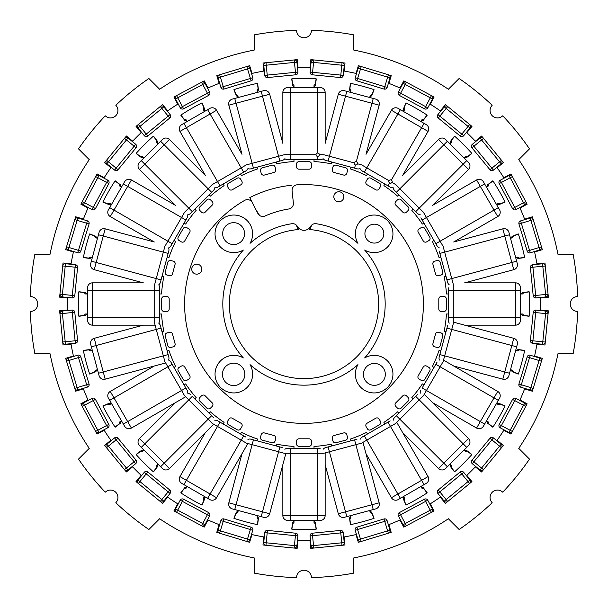 <?xml version="1.0" encoding="UTF-8"?>
<svg xmlns="http://www.w3.org/2000/svg" width="608" height="608" viewBox="0 0 608 608"><rect width="100%" height="100%" fill="white"/><g stroke="black" fill="none" stroke-linecap="round" stroke-linejoin="round"><path stroke-width="0.91" d="M374.376 224.17A9.454 9.454 0 0 0 364.922 233.624A9.454 9.454 0 0 0 374.376 243.078A9.454 9.454 0 0 0 383.83 233.624A9.454 9.454 0 0 0 374.376 224.17M233.624 363.181A11.195 11.195 0 0 0 222.429 374.376A11.195 11.195 0 0 0 233.624 385.571A11.195 11.195 0 0 0 244.819 374.376A11.195 11.195 0 0 0 233.624 363.181M255.998 209.783L259.616 215.483M311.402 225.348A7.463 7.463 0 0 1 309.381 229.55A74.647 74.647 0 0 1 367.726 342.866A74.647 74.647 0 0 1 240.274 342.866A74.647 74.647 0 0 1 298.619 229.55A7.463 7.463 0 0 1 296.598 225.355M374.376 385.328A10.952 10.952 0 0 1 363.432 374.376A10.952 10.952 0 0 1 374.376 363.432A10.952 10.952 0 0 1 385.328 374.376A10.952 10.952 0 0 1 374.376 385.328M233.624 244.568A10.952 10.952 0 0 1 222.672 233.624A10.952 10.952 0 0 1 233.624 222.672A10.952 10.952 0 0 1 244.568 233.624A10.952 10.952 0 0 1 233.624 244.568M335.342 165.14A2.508 2.508 0 0 0 332.926 166.995L332.272 169.412A2.508 2.508 0 0 0 334.043 172.482L343.725 175.081A2.508 2.508 0 0 0 346.796 173.303L347.442 170.886A2.508 2.508 0 0 0 345.671 167.816L335.988 165.224A2.508 2.508 0 0 0 335.342 165.14M369.565 177.893A2.508 2.508 0 0 0 367.392 179.147L366.138 181.321A2.508 2.508 0 0 0 367.057 184.741L375.736 189.757A2.508 2.508 0 0 0 379.156 188.837L380.41 186.664A2.508 2.508 0 0 0 379.498 183.244L370.819 178.235A2.508 2.508 0 0 0 369.565 177.893M399.319 199.074A2.508 2.508 0 0 0 397.541 199.812L395.77 201.582A2.508 2.508 0 0 0 395.77 205.124L402.861 212.215A2.508 2.508 0 0 0 406.402 212.215L408.173 210.444A2.508 2.508 0 0 0 408.173 206.895L401.09 199.812A2.508 2.508 0 0 0 399.319 199.074M422.575 227.24A2.508 2.508 0 0 0 421.321 227.574L419.148 228.828A2.508 2.508 0 0 0 418.236 232.248L423.244 240.928A2.508 2.508 0 0 0 426.664 241.847L428.838 240.593A2.508 2.508 0 0 0 429.757 237.173L424.741 228.494A2.508 2.508 0 0 0 422.575 227.24M437.752 260.46A2.508 2.508 0 0 0 437.099 260.543L434.682 261.189A2.508 2.508 0 0 0 432.911 264.26L435.503 273.942A2.508 2.508 0 0 0 438.573 275.713L440.99 275.067A2.508 2.508 0 0 0 442.761 271.996L440.169 262.314A2.508 2.508 0 0 0 437.752 260.46M437.92 332.181A2.508 2.508 0 0 0 435.503 334.035L432.911 343.718A2.508 2.508 0 0 0 434.682 346.788L437.099 347.434A2.508 2.508 0 0 0 440.169 345.663L442.761 335.981A2.508 2.508 0 0 0 440.99 332.918L438.573 332.264A2.508 2.508 0 0 0 437.92 332.181M425.418 365.796A2.508 2.508 0 0 0 423.244 367.05L418.236 375.729A2.508 2.508 0 0 0 419.148 379.156L421.321 380.403A2.508 2.508 0 0 0 424.741 379.491L429.757 370.812A2.508 2.508 0 0 0 428.838 367.384L426.664 366.13A2.508 2.508 0 0 0 425.418 365.796M404.632 395.033A2.508 2.508 0 0 0 402.861 395.762L395.77 402.853A2.508 2.508 0 0 0 395.77 406.395L397.541 408.166A2.508 2.508 0 0 0 401.09 408.166L408.173 401.082A2.508 2.508 0 0 0 408.173 397.541L406.402 395.762A2.508 2.508 0 0 0 404.632 395.033M376.99 417.894A2.508 2.508 0 0 0 375.736 418.228L367.057 423.236A2.508 2.508 0 0 0 366.138 426.656L367.392 428.83A2.508 2.508 0 0 0 370.819 429.75L379.498 424.734A2.508 2.508 0 0 0 380.41 421.314L379.156 419.14A2.508 2.508 0 0 0 376.99 417.894M344.371 432.812A2.508 2.508 0 0 0 343.725 432.904L334.043 435.495A2.508 2.508 0 0 0 332.272 438.566L332.926 440.982A2.508 2.508 0 0 0 335.988 442.753L345.671 440.162A2.508 2.508 0 0 0 347.442 437.091L346.796 434.674A2.508 2.508 0 0 0 344.371 432.812M263.621 432.812A2.508 2.508 0 0 0 261.197 434.674L260.551 437.091A2.508 2.508 0 0 0 262.322 440.162L272.004 442.753A2.508 2.508 0 0 0 275.074 440.982L275.72 438.566A2.508 2.508 0 0 0 273.95 435.495L264.267 432.904A2.508 2.508 0 0 0 263.621 432.812M231.002 417.894A2.508 2.508 0 0 0 228.836 419.14L227.582 421.314A2.508 2.508 0 0 0 228.494 424.734L237.173 429.75A2.508 2.508 0 0 0 240.601 428.83L241.855 426.656A2.508 2.508 0 0 0 240.935 423.236L232.256 418.228A2.508 2.508 0 0 0 231.002 417.894M203.361 395.033A2.508 2.508 0 0 0 201.59 395.762L199.819 397.541A2.508 2.508 0 0 0 199.819 401.082L206.902 408.166A2.508 2.508 0 0 0 210.452 408.166L212.222 406.395A2.508 2.508 0 0 0 212.222 402.853L205.132 395.762A2.508 2.508 0 0 0 203.361 395.033M182.582 365.796A2.508 2.508 0 0 0 181.328 366.13L179.155 367.384A2.508 2.508 0 0 0 178.235 370.812L183.251 379.491A2.508 2.508 0 0 0 186.671 380.403L188.845 379.156A2.508 2.508 0 0 0 189.757 375.729L184.748 367.05A2.508 2.508 0 0 0 182.582 365.796M170.073 332.181A2.508 2.508 0 0 0 169.419 332.264L167.002 332.918A2.508 2.508 0 0 0 165.232 335.981L167.823 345.663A2.508 2.508 0 0 0 170.894 347.434L173.31 346.788A2.508 2.508 0 0 0 175.081 343.718L172.49 334.035A2.508 2.508 0 0 0 170.073 332.181M170.248 260.46A2.508 2.508 0 0 0 167.823 262.314L165.232 271.996A2.508 2.508 0 0 0 167.002 275.067L169.419 275.713A2.508 2.508 0 0 0 172.49 273.942L175.081 264.26A2.508 2.508 0 0 0 173.31 261.189L170.894 260.543A2.508 2.508 0 0 0 170.248 260.46M185.417 227.24A2.508 2.508 0 0 0 183.251 228.494L178.235 237.173A2.508 2.508 0 0 0 179.155 240.593L181.328 241.847A2.508 2.508 0 0 0 184.748 240.928L189.757 232.248A2.508 2.508 0 0 0 188.845 228.828L186.671 227.574A2.508 2.508 0 0 0 185.417 227.24M208.673 199.074A2.508 2.508 0 0 0 206.902 199.812L199.819 206.895A2.508 2.508 0 0 0 199.819 210.444L201.59 212.215A2.508 2.508 0 0 0 205.132 212.215L212.222 205.124A2.508 2.508 0 0 0 212.222 201.582L210.452 199.812A2.508 2.508 0 0 0 208.673 199.074M238.427 177.893A2.508 2.508 0 0 0 237.173 178.235L228.494 183.244A2.508 2.508 0 0 0 227.582 186.664L228.836 188.837A2.508 2.508 0 0 0 232.256 189.757L240.935 184.741A2.508 2.508 0 0 0 241.855 181.321L240.601 179.147A2.508 2.508 0 0 0 238.427 177.893M272.65 165.14A2.508 2.508 0 0 0 272.004 165.224L262.322 167.816A2.508 2.508 0 0 0 260.551 170.886L261.197 173.303A2.508 2.508 0 0 0 264.267 175.081L273.95 172.482A2.508 2.508 0 0 0 275.72 169.412L275.074 166.995A2.508 2.508 0 0 0 272.65 165.14M314.017 87.529L314.017 85.485L315.423 83.98L316.099 78.812A225.507 225.507 0 0 0 291.893 78.812L292.57 83.98L293.976 85.485L293.976 87.529M247.448 199.629A5.51 5.51 0 0 0 244.705 200.359A119.396 119.396 0 0 0 304 423.381A119.396 119.396 0 0 0 423.388 303.992A119.396 119.396 0 0 0 297.282 184.786A5.51 5.51 0 0 0 292.106 190.866L293.375 202.966A5.51 5.51 0 0 1 288.77 208.985A96.216 96.216 0 0 0 265.027 216.022A5.51 5.51 0 0 1 257.883 213.484L252.358 202.639A5.51 5.51 0 0 0 247.448 199.629M374.156 355.361A18.795 18.795 0 0 0 364.663 357.93A81.183 81.183 0 0 0 364.663 250.048A18.795 18.795 0 0 0 392.95 233.829A18.795 18.795 0 0 0 357.854 224.481A18.795 18.795 0 0 0 357.937 243.322A81.183 81.183 0 0 0 316.19 223.729A5.51 5.51 0 0 0 310.551 226.48A7.516 7.516 0 0 1 297.441 226.48A5.51 5.51 0 0 0 291.802 223.729A81.183 81.183 0 0 0 250.055 243.322A18.795 18.795 0 0 0 233.837 215.034A18.795 18.795 0 0 0 215.042 233.829A18.795 18.795 0 0 0 243.329 250.048A81.183 81.183 0 0 0 243.329 357.93A18.795 18.795 0 0 0 215.042 374.148A18.795 18.795 0 0 0 250.139 383.496A18.795 18.795 0 0 0 250.055 364.656A81.183 81.183 0 0 0 357.937 364.656A18.795 18.795 0 0 0 374.156 392.943A18.795 18.795 0 0 0 392.95 374.148A18.795 18.795 0 0 0 374.156 355.361M338.838 191.748A5.008 5.008 0 0 0 333.83 196.756A5.008 5.008 0 0 0 338.838 201.765A5.008 5.008 0 0 0 343.847 196.756A5.008 5.008 0 0 0 338.838 191.748M196.764 264.138A5.008 5.008 0 0 0 191.748 269.146A5.008 5.008 0 0 0 196.764 274.155A5.008 5.008 0 0 0 201.772 269.146A5.008 5.008 0 0 0 196.764 264.138M293.375 202.966L292.106 190.866M291.513 185.25A119.396 119.396 0 0 0 249.797 197.608L252.358 202.639M249.797 197.608L257.883 213.484M331.664 162.009L331.185 163.78A142.819 142.819 0 0 0 314.017 161.523L314.017 159.684M350.337 92.31L350.869 90.334L349.904 88.517L350.588 83.349A225.507 225.507 0 0 1 373.973 89.612L371.974 94.438L370.234 95.524L369.702 97.493M351.029 167.192L350.55 168.971A142.819 142.819 0 0 1 366.548 175.598L367.468 174.002M403.552 111.515L404.571 109.744L404.107 107.745L406.106 102.927A225.507 225.507 0 0 1 427.067 115.034L423.898 119.168L421.929 119.768L420.911 121.539M398.954 194.856L397.647 196.164A142.819 142.819 0 0 0 383.906 185.622L384.834 184.026M449.973 143.838L451.417 142.394L451.486 140.342L454.662 136.2A225.507 225.507 0 0 1 471.785 153.322L467.643 156.499L465.591 156.568L464.147 158.012M423.966 223.151L422.362 224.078A142.819 142.819 0 0 0 411.821 210.338L413.128 209.03M486.453 187.074L488.216 186.056L488.817 184.095L492.959 180.918A225.507 225.507 0 0 1 505.058 201.886L500.24 203.878L498.241 203.414L496.478 204.432M432.387 241.437A142.819 142.819 0 0 1 439.022 257.435A142.819 142.819 0 0 0 432.387 241.437L433.99 240.51M439.014 257.435L440.8 256.956M510.5 238.283L512.46 237.758L513.555 236.01L518.373 234.019A225.507 225.507 0 0 1 524.636 257.404L519.468 258.081L517.651 257.116L515.69 257.64M444.205 276.8A142.819 142.819 0 0 1 446.47 293.968A142.819 142.819 0 0 0 444.205 276.8L445.991 276.321M446.462 293.968L448.316 293.968M520.471 293.968L522.5 293.968L524.005 292.562L529.18 291.886A225.507 225.507 0 0 1 529.18 316.092L524.005 315.415L522.5 314.009L520.471 314.009M446.47 314.009A142.819 142.819 0 0 1 444.212 331.185A142.819 142.819 0 0 0 446.462 314.009L448.316 314.009M444.205 331.185L445.991 331.664M515.69 350.337L517.651 350.862L519.468 349.896L524.636 350.58A225.507 225.507 0 0 1 518.373 373.966L513.555 371.967L512.46 370.226L510.507 369.702M439.022 350.55A142.819 142.819 0 0 1 432.394 366.548A142.819 142.819 0 0 0 439.014 350.542L440.808 351.021M432.387 366.54L433.998 367.475M496.485 403.552L498.241 404.563L500.24 404.1L505.058 406.098A225.507 225.507 0 0 1 492.959 427.067L488.817 423.89L488.216 421.922L486.461 420.911M413.136 398.954L411.821 397.64A142.819 142.819 0 0 0 422.362 383.906L423.974 384.834M464.162 449.981L465.591 451.41L467.643 451.478L471.785 454.655A225.507 225.507 0 0 1 454.662 471.778L451.486 467.636L451.417 465.584L449.988 464.155M397.655 411.829A142.819 142.819 0 0 1 383.914 422.37A142.819 142.819 0 0 0 397.647 411.814L398.962 413.128M383.906 422.362L384.841 423.966M420.918 486.461L421.929 488.209L423.898 488.809L427.067 492.951A225.507 225.507 0 0 1 406.106 505.058L404.107 500.232L404.571 498.233L403.56 496.485M366.556 432.394A142.819 142.819 0 0 1 350.558 439.022A142.819 142.819 0 0 0 366.548 432.379L367.483 433.99M350.55 439.006L351.029 440.808M369.71 510.5L370.234 512.453L371.974 513.547L373.973 518.366A225.507 225.507 0 0 1 350.588 524.628L349.904 519.46L350.869 517.644L350.345 515.69M331.193 444.212A142.819 142.819 0 0 1 314.017 446.47A142.819 142.819 0 0 0 331.185 444.197L331.672 445.991M314.017 446.454L314.017 448.316M314.017 520.471L314.017 522.492L315.423 523.997L316.099 529.173A225.507 225.507 0 0 1 291.893 529.173L292.57 523.997L293.976 522.492L293.976 520.471M276.321 445.991L276.807 444.197A142.819 142.819 0 0 0 293.976 446.454L293.976 448.316M257.648 515.69L257.123 517.644L258.088 519.46L257.412 524.628A225.507 225.507 0 0 1 234.019 518.366L236.018 513.547L237.766 512.453L238.283 510.5M240.517 433.99L241.444 432.379A142.819 142.819 0 0 0 257.442 439.006L256.964 440.8M204.432 496.478L203.422 498.233L203.885 500.232L201.886 505.058A225.507 225.507 0 0 1 180.926 492.951L184.095 488.809L186.063 488.209L187.074 486.453M224.078 422.37A142.819 142.819 0 0 1 210.338 411.821A142.819 142.819 0 0 0 224.086 422.362L223.159 423.966M210.345 411.814L209.03 413.128M158.012 464.147L156.575 465.584L156.507 467.636L153.33 471.778A225.507 225.507 0 0 1 136.207 454.655L140.349 451.478L142.401 451.41L143.838 449.973M196.164 397.647A142.819 142.819 0 0 1 185.622 383.906A142.819 142.819 0 0 0 196.171 397.64L194.856 398.954M185.63 383.906L184.026 384.826M121.532 420.911L119.776 421.922L119.176 423.89L115.041 427.067A225.507 225.507 0 0 1 102.934 406.098L107.753 404.1L109.752 404.563L111.515 403.545M175.598 366.548A142.819 142.819 0 0 1 168.971 350.542A142.819 142.819 0 0 0 175.606 366.54L174.002 367.468M168.978 350.542L167.192 351.021M97.493 369.694L95.532 370.226L94.438 371.967L89.619 373.966A225.507 225.507 0 0 1 83.357 350.58L88.525 349.896L90.341 350.862L92.31 350.337M159.684 314.009L161.53 314.009A142.819 142.819 0 0 0 163.788 331.185L162.002 331.656M87.529 314.009L85.492 314.009L83.988 315.415L78.82 316.092A225.507 225.507 0 0 1 78.82 291.886L83.988 292.562L85.492 293.968L87.529 293.968M162.009 276.321L163.788 276.8A142.819 142.819 0 0 0 161.53 293.968L159.684 293.968M92.31 257.648L90.341 257.116L88.525 258.081L83.357 257.404A225.507 225.507 0 0 1 89.619 234.019L94.438 236.01L95.532 237.758L97.5 238.283M174.01 240.517L175.606 241.437A142.819 142.819 0 0 0 168.978 257.435L167.2 256.956M111.522 204.44L109.752 203.414L107.753 203.878L102.934 201.886A225.507 225.507 0 0 1 115.041 180.918L119.176 184.095L119.776 186.056L121.547 187.074M194.872 209.038L196.171 210.338A142.819 142.819 0 0 0 185.63 224.078L184.034 223.159M143.845 158.012L142.401 156.568L140.349 156.499L136.207 153.322A225.507 225.507 0 0 1 153.33 136.2L156.507 140.342L156.575 142.394L158.019 143.838M223.166 184.026L224.086 185.622A142.819 142.819 0 0 0 210.345 196.164L209.046 194.864M187.089 121.539L186.063 119.768L184.095 119.168L180.926 115.034A225.507 225.507 0 0 1 201.886 102.927L203.885 107.745L203.422 109.744L204.448 111.515M256.964 167.192L257.442 168.971A142.819 142.819 0 0 0 241.444 175.598L240.525 174.01M238.29 97.5L237.766 95.524L236.018 94.438L234.019 89.612A225.507 225.507 0 0 1 257.412 83.349L258.088 88.517L257.123 90.334L257.655 92.31M293.976 159.684L293.976 161.523A142.819 142.819 0 0 0 276.807 163.78L276.328 162.009M309.008 169.191A2.508 2.508 0 0 0 311.516 166.683L311.516 164.175A2.508 2.508 0 0 0 309.008 161.667L298.984 161.667A2.508 2.508 0 0 0 296.476 164.175L296.476 166.683A2.508 2.508 0 0 0 298.984 169.191L309.008 169.191M169.191 298.976A2.508 2.508 0 0 0 166.691 296.476L164.183 296.476A2.508 2.508 0 0 0 161.675 298.976L161.675 309.001A2.508 2.508 0 0 0 164.183 311.509L166.691 311.509A2.508 2.508 0 0 0 169.191 309.001L169.191 298.976M298.984 438.794A2.508 2.508 0 0 0 296.476 441.294L296.476 443.802A2.508 2.508 0 0 0 298.984 446.31L309.008 446.31A2.508 2.508 0 0 0 311.516 443.802L311.516 441.294A2.508 2.508 0 0 0 309.008 438.794L298.984 438.794M438.801 309.001A2.508 2.508 0 0 0 441.302 311.509L443.81 311.509A2.508 2.508 0 0 0 446.318 309.001L446.318 298.976A2.508 2.508 0 0 0 443.81 296.476L441.302 296.476A2.508 2.508 0 0 0 438.801 298.976L438.801 309.001M291.901 529.104A225.431 225.431 0 0 1 291.718 529.097L292.577 522.568L293.976 521.064L292.577 522.568L291.718 529.097A225.431 225.431 0 0 0 291.901 529.104M349.532 518.077L350.39 524.605A225.431 225.431 0 0 0 350.573 524.567A225.431 225.431 0 0 1 350.39 524.605L349.532 518.077L350.497 516.26M374.125 518.244A225.431 225.431 0 0 1 373.943 518.305A225.431 225.431 0 0 0 374.125 518.244L371.602 512.164L374.125 518.244M403.385 498.993L403.849 496.987L403.385 498.993L405.908 505.081L403.385 498.993M427.188 492.799A225.431 225.431 0 0 1 427.029 492.898A225.431 225.431 0 0 0 427.188 492.799L423.176 487.57L427.188 492.799M421.215 486.97L423.176 487.57L421.215 486.97M450.467 466.625L450.399 464.565L450.467 466.625L454.48 471.854L450.467 466.625M471.854 454.48A225.431 225.431 0 0 1 471.732 454.617A225.431 225.431 0 0 0 471.854 454.48L466.625 450.467L471.854 454.48M464.58 450.399L466.625 450.467L464.58 450.399M487.57 423.176L486.962 421.2L487.57 423.176L492.799 427.188L487.57 423.176M505.081 405.908A225.431 225.431 0 0 1 504.997 406.068A225.431 225.431 0 0 0 505.081 405.908L498.993 403.385L505.081 405.908M497.002 403.849L498.993 403.385L497.002 403.849M512.164 371.602L518.244 374.125A225.431 225.431 0 0 0 518.305 373.935A225.431 225.431 0 0 1 518.244 374.125L512.164 371.602L511.062 369.846M524.605 350.39A225.431 225.431 0 0 1 524.567 350.565A225.431 225.431 0 0 0 524.605 350.39L518.077 349.532L524.605 350.39M522.568 315.423L521.048 314.009L522.568 315.423L529.097 316.282L522.568 315.423M529.097 291.718A225.431 225.431 0 0 1 529.104 291.893A225.431 225.431 0 0 0 529.097 291.718L522.568 292.577L529.097 291.718M521.071 293.968L522.568 292.577L521.071 293.968M518.077 258.468L524.605 257.61A225.431 225.431 0 0 0 524.567 257.412A225.431 225.431 0 0 1 524.605 257.61L518.077 258.468L516.245 257.496M518.244 233.875A225.431 225.431 0 0 1 518.305 234.042A225.431 225.431 0 0 0 518.244 233.875L512.164 236.398L518.244 233.875M498.993 204.615L496.979 204.144L498.993 204.615L505.081 202.092L498.993 204.615M492.799 180.812A225.431 225.431 0 0 1 492.89 180.964A225.431 225.431 0 0 0 492.799 180.812L487.57 184.824L492.799 180.812M486.97 186.778L487.57 184.824L486.97 186.778M466.625 157.533L464.558 157.601L466.625 157.533L471.854 153.52L466.625 157.533M454.48 136.146A225.431 225.431 0 0 1 454.617 136.268A225.431 225.431 0 0 0 454.48 136.146L450.467 141.375L454.48 136.146M450.399 143.412L450.467 141.375L450.399 143.412M423.176 120.43L421.2 121.038L423.176 120.43L427.188 115.201L423.176 120.43M405.908 102.919A225.431 225.431 0 0 1 406.068 103.003A225.431 225.431 0 0 0 405.908 102.919L403.385 109.007L405.908 102.919M403.849 110.998L403.385 109.007L403.849 110.998M371.602 95.836L374.125 89.756A225.431 225.431 0 0 0 373.935 89.695A225.431 225.431 0 0 1 374.125 89.756L371.602 95.836L369.854 96.93M350.39 83.395A225.431 225.431 0 0 1 350.573 83.433A225.431 225.431 0 0 0 350.39 83.395L349.532 89.923L350.39 83.395M315.423 85.432L314.017 86.944L315.423 85.432L316.282 78.903L315.423 85.432M291.718 78.903A225.431 225.431 0 0 1 291.901 78.896A225.431 225.431 0 0 0 291.718 78.903L292.577 85.432L291.718 78.903M293.976 86.936L292.577 85.432L293.976 86.936M258.468 89.923L257.61 83.395A225.431 225.431 0 0 0 257.42 83.433A225.431 225.431 0 0 1 257.61 83.395L258.468 89.923L257.503 91.74M233.875 89.756A225.431 225.431 0 0 1 234.057 89.695A225.431 225.431 0 0 0 233.875 89.756L236.398 95.836L233.875 89.756M204.615 109.007L204.151 111.006L204.615 109.007L202.092 102.919L204.615 109.007M180.812 115.201A225.431 225.431 0 0 1 180.971 115.102A225.431 225.431 0 0 0 180.812 115.201L184.824 120.43L180.812 115.201M186.793 121.03L184.824 120.43L186.793 121.03M157.533 141.375L157.601 143.42L157.533 141.375L153.52 136.146L157.533 141.375M136.146 153.52A225.431 225.431 0 0 1 136.276 153.376A225.431 225.431 0 0 0 136.146 153.52L141.375 157.533L136.146 153.52M143.435 157.601L141.375 157.533L143.435 157.601M120.43 184.824L121.03 186.778L120.43 184.824L115.201 180.812L120.43 184.824M102.919 202.092A225.431 225.431 0 0 1 103.01 201.917A225.431 225.431 0 0 0 102.919 202.092L109.007 204.615L102.919 202.092M111.021 204.144L109.007 204.615L111.021 204.144M95.836 236.398L89.756 233.875A225.431 225.431 0 0 0 89.695 234.05A225.431 225.431 0 0 1 89.756 233.875L95.836 236.398L96.923 238.131M83.395 257.61A225.431 225.431 0 0 1 83.433 257.412A225.431 225.431 0 0 0 83.395 257.61L89.923 258.468L83.395 257.61M85.432 292.577L86.929 293.968L85.432 292.577L78.903 291.718L85.432 292.577M78.903 316.282A225.431 225.431 0 0 1 78.896 316.084A225.431 225.431 0 0 0 78.903 316.282L85.432 315.423L78.903 316.282M86.952 314.009L85.432 315.423L86.952 314.009M89.923 349.532L83.395 350.39A225.431 225.431 0 0 0 83.433 350.565A225.431 225.431 0 0 1 83.395 350.39L89.923 349.532L91.724 350.489M89.756 374.125A225.431 225.431 0 0 1 89.695 373.935A225.431 225.431 0 0 0 89.756 374.125L95.836 371.602L89.756 374.125M109.007 403.385L110.99 403.849L109.007 403.385L102.919 405.908L109.007 403.385M115.201 427.188A225.431 225.431 0 0 1 115.094 427.021A225.431 225.431 0 0 0 115.201 427.188L120.43 423.176L115.201 427.188M121.038 421.192L120.43 423.176L121.038 421.192M141.375 450.467L143.412 450.399L141.375 450.467L136.146 454.48L141.375 450.467M153.52 471.854A225.431 225.431 0 0 1 153.376 471.724A225.431 225.431 0 0 0 153.52 471.854L157.533 466.625L153.52 471.854M157.601 464.558L157.533 466.625L157.601 464.558M184.824 487.57L186.778 486.97L184.824 487.57L180.812 492.799L184.824 487.57M202.092 505.081A225.431 225.431 0 0 1 201.917 504.99A225.431 225.431 0 0 0 202.092 505.081L204.615 498.993L202.092 505.081M204.144 496.979L204.615 498.993L204.144 496.979M236.398 512.164L233.875 518.244A225.431 225.431 0 0 0 234.05 518.305A225.431 225.431 0 0 1 233.875 518.244L236.398 512.164L238.131 511.077M257.61 524.605A225.431 225.431 0 0 1 257.42 524.567A225.431 225.431 0 0 0 257.61 524.605L258.468 518.077L257.61 524.605M314.017 521.056L315.423 522.568L316.282 529.097A225.431 225.431 0 0 1 316.092 529.104A225.431 225.431 0 0 0 316.282 529.097L315.423 522.568L314.017 521.056M293.976 446.47A142.819 142.819 0 0 1 276.8 444.212M257.496 516.253L258.468 518.077M257.442 439.022A142.819 142.819 0 0 1 241.437 432.394M96.938 369.846L95.836 371.602M163.788 331.185A142.819 142.819 0 0 1 161.903 318.41M91.755 257.496L89.923 258.468M238.138 96.93L236.398 95.836M350.497 91.732L349.532 89.923M511.077 238.123L512.164 236.398M516.268 350.489L518.077 349.532M422.378 383.906A142.819 142.819 0 0 1 411.829 397.655M369.862 511.07L371.602 512.164M261.189 91.36L278.578 156.256L284.346 154.706L290.312 154.706L290.312 87.529L287.827 87.529L320.173 87.529L317.688 87.529L317.688 92.5L282.849 92.5A4.978 4.978 0 0 1 287.827 87.529A4.978 4.978 0 0 0 282.849 92.5L282.849 143.351L269.686 94.232L228.828 105.184A4.978 4.978 0 0 1 232.347 99.089L263.598 90.714A4.978 4.978 0 0 1 269.686 94.232M320.173 87.529A4.978 4.978 0 0 1 325.151 92.5L325.151 143.351L338.314 94.232A4.978 4.978 0 0 1 344.402 90.714L375.653 99.089A4.978 4.978 0 0 1 379.172 105.184L366.008 154.303L391.43 110.261A4.978 4.978 0 0 1 398.232 108.444L426.246 124.617A4.978 4.978 0 0 1 428.062 131.412L402.64 175.446L438.596 139.49A4.978 4.978 0 0 1 445.634 139.49L468.51 162.366L466.746 160.611L463.228 164.13L438.596 139.49A4.978 4.978 0 0 1 445.634 139.49M317.688 156.378A1.664 1.664 0 0 0 319.352 154.706A1.664 1.664 0 0 0 317.688 153.041A1.664 1.664 0 0 0 316.016 154.706A1.664 1.664 0 0 0 317.688 156.378L317.688 159.684L320.173 159.684L287.827 159.684A4.978 4.978 0 0 1 284.871 158.711A4.978 4.978 0 0 1 282.272 160.413L279.87 161.059L282.272 160.413A4.978 4.978 0 0 0 284.871 158.711M323.129 158.711A4.978 4.978 0 0 1 320.173 159.684A4.978 4.978 0 0 0 323.129 158.711A4.978 4.978 0 0 0 325.728 160.413L356.972 168.788A4.978 4.978 0 0 0 360.08 168.614A4.978 4.978 0 0 1 356.972 168.788M287.827 159.684L290.312 159.684L290.312 154.706L316.016 154.706M389.667 182.993A1.664 1.664 0 0 0 391.94 182.385A1.664 1.664 0 0 0 391.332 180.105A1.664 1.664 0 0 0 389.052 180.72A1.664 1.664 0 0 0 389.667 182.993L388.01 185.858L390.161 187.104L362.148 170.932A4.978 4.978 0 0 1 360.08 168.614M393.209 187.743A4.978 4.978 0 0 1 390.161 187.104A4.978 4.978 0 0 0 393.209 187.743A4.978 4.978 0 0 0 394.607 190.517L396.37 192.28L394.607 190.517M468.51 162.366A4.978 4.978 0 0 1 468.51 169.404L432.554 205.36L476.588 179.938A4.978 4.978 0 0 1 483.383 181.754L484.629 183.912L483.383 181.754A4.978 4.978 0 0 0 476.588 179.938L480.32 186.398L426.451 217.504L443.118 246.377L453.294 284.346L453.294 323.654L443.118 361.623L423.464 395.664L395.664 423.464L361.623 443.118L323.654 453.294L284.346 453.294L246.377 443.118L212.336 423.464L184.536 395.664L181.549 390.496L164.882 361.623L154.706 323.654L154.706 284.346L164.882 246.377L184.536 212.336L212.336 184.536L246.377 164.882L278.578 156.256L279.87 161.059L251.028 168.788A4.978 4.978 0 0 1 247.92 168.614A4.978 4.978 0 0 1 245.852 170.932L243.694 172.178L245.852 170.932A4.978 4.978 0 0 0 247.92 168.614M417.483 213.393A4.978 4.978 0 0 0 420.257 214.791A4.978 4.978 0 0 1 417.483 213.393L396.37 192.28L399.889 188.761L423.464 212.336L426.451 217.504L422.142 219.99L420.896 217.839M499.556 209.768L498.317 207.617L499.556 209.768A4.978 4.978 0 0 1 497.739 216.57L453.697 241.992L502.816 228.828A4.978 4.978 0 0 1 508.911 232.347L517.286 263.598L516.64 261.189L511.83 262.481L502.816 228.828A4.978 4.978 0 0 1 508.911 232.347M484.629 183.912L498.317 207.617L494.008 210.102L480.32 186.398L484.629 183.912M497.739 216.57L494.008 210.102L435.822 243.694L437.068 245.852L422.142 219.99M439.386 247.92A4.978 4.978 0 0 1 437.068 245.852A4.978 4.978 0 0 0 439.386 247.92M517.286 263.598A4.978 4.978 0 0 1 513.768 269.686L464.649 282.849L515.5 282.849A4.978 4.978 0 0 1 520.471 287.827L520.471 320.173L520.471 317.688L515.5 317.688L515.5 282.849A4.978 4.978 0 0 1 520.471 287.827M447.587 282.272A4.978 4.978 0 0 0 449.289 284.871A4.978 4.978 0 0 1 447.587 282.272L439.212 251.028M520.471 320.173A4.978 4.978 0 0 1 515.5 325.151L464.649 325.151M515.5 325.151L515.5 317.688L448.316 317.688L448.316 320.173L448.316 287.827L448.316 290.312L520.471 290.312M449.289 323.129A4.978 4.978 0 0 1 448.316 320.173A4.978 4.978 0 0 0 449.289 323.129M516.64 346.811L511.83 345.519L513.768 338.314A4.978 4.978 0 0 1 517.286 344.402L508.911 375.653A4.978 4.978 0 0 1 502.816 379.172L453.697 366.008M517.286 344.402A4.978 4.978 0 0 0 513.768 338.314L453.682 322.21M439.212 356.972A4.978 4.978 0 0 0 439.386 360.08A4.978 4.978 0 0 1 439.212 356.972L447.587 325.728M498.317 400.383L494.008 397.898L497.739 391.43A4.978 4.978 0 0 1 499.556 398.232L483.383 426.246A4.978 4.978 0 0 1 476.588 428.062L432.554 402.64M499.556 398.232A4.978 4.978 0 0 0 497.739 391.43L443.863 360.331M422.142 388.01L437.068 362.148L435.822 364.306L494.008 397.898L480.32 421.602L422.142 388.01M420.257 393.209A4.978 4.978 0 0 1 420.896 390.161A4.978 4.978 0 0 0 420.257 393.209M466.746 447.389L463.228 443.87L468.51 438.596A4.978 4.978 0 0 1 468.51 445.634L445.634 468.51A4.978 4.978 0 0 1 438.596 468.51L402.64 432.554M468.51 445.634A4.978 4.978 0 0 0 468.51 438.596L424.521 394.607M394.607 417.483A4.978 4.978 0 0 0 393.209 420.257A4.978 4.978 0 0 1 394.607 417.483L417.483 394.607M398.232 499.556L400.383 498.317L398.232 499.556A4.978 4.978 0 0 1 391.43 497.739L366.008 453.697M426.246 483.383L400.383 498.317L397.898 494.008L428.062 476.588A4.978 4.978 0 0 1 426.246 483.383A4.978 4.978 0 0 0 428.062 476.588L396.963 422.712M391.43 497.739L397.898 494.008L364.306 435.822L362.148 437.068L390.161 420.896L388.01 422.142L424.088 484.629M360.08 439.386A4.978 4.978 0 0 1 362.148 437.068A4.978 4.978 0 0 0 360.08 439.386M344.402 517.286L346.811 516.64L344.402 517.286A4.978 4.978 0 0 1 338.314 513.768L325.151 464.649M375.653 508.911L346.811 516.64L345.519 511.83L379.172 502.816A4.978 4.978 0 0 1 375.653 508.911A4.978 4.978 0 0 0 379.172 502.816L363.067 442.73M338.314 513.768L345.519 511.83L328.13 446.941L325.728 447.587L356.972 439.212L354.57 439.858L373.244 509.557M323.129 449.289A4.978 4.978 0 0 1 325.728 447.587A4.978 4.978 0 0 0 323.129 449.289M317.688 520.471L317.688 515.5L325.151 515.5A4.978 4.978 0 0 1 320.173 520.471L287.827 520.471A4.978 4.978 0 0 1 282.849 515.5L282.849 464.649M320.173 520.471A4.978 4.978 0 0 0 325.151 515.5L325.151 453.294M287.827 448.316A4.978 4.978 0 0 0 284.871 449.289A4.978 4.978 0 0 1 287.827 448.316L320.173 448.316L317.688 448.316L317.688 515.5L290.312 515.5L290.312 448.316M261.189 516.64L262.481 511.83L269.686 513.768A4.978 4.978 0 0 1 263.598 517.286L232.347 508.911A4.978 4.978 0 0 1 228.828 502.816L241.992 453.697M263.598 517.286A4.978 4.978 0 0 0 269.686 513.768L285.79 453.682M251.028 439.212A4.978 4.978 0 0 0 247.92 439.386A4.978 4.978 0 0 1 251.028 439.212L282.272 447.587M217.839 420.896A4.978 4.978 0 0 0 214.791 420.257A4.978 4.978 0 0 1 217.839 420.896L243.694 435.822L207.617 498.317L209.768 499.556L181.754 483.383L183.912 484.629L186.398 480.32L216.57 497.739A4.978 4.978 0 0 1 209.768 499.556A4.978 4.978 0 0 0 216.57 497.739L247.669 443.863M181.754 483.383A4.978 4.978 0 0 1 179.938 476.588L205.36 432.554M243.694 435.822L245.852 437.068M141.254 447.389L144.772 443.87L164.13 463.228L160.611 466.746L162.366 468.51L139.49 445.634A4.978 4.978 0 0 1 139.49 438.596L175.446 402.64M139.49 438.596L144.772 443.87L192.28 396.37L211.63 415.72L164.13 463.228L169.404 468.51A4.978 4.978 0 0 1 162.366 468.51A4.978 4.978 0 0 0 169.404 468.51L213.393 424.521M187.743 393.209A4.978 4.978 0 0 1 190.517 394.607A4.978 4.978 0 0 0 187.743 393.209A4.978 4.978 0 0 0 187.104 390.161L170.932 362.148A4.978 4.978 0 0 0 168.614 360.08A4.978 4.978 0 0 1 170.932 362.148M211.63 415.72L213.393 417.483M108.444 398.232L109.683 400.383L108.444 398.232A4.978 4.978 0 0 1 110.261 391.43L154.303 366.008M124.617 426.246L109.683 400.383L113.992 397.898L131.412 428.062A4.978 4.978 0 0 1 124.617 426.246A4.978 4.978 0 0 0 131.412 428.062L185.288 396.963M98.443 373.244L103.254 371.959L105.184 379.172A4.978 4.978 0 0 1 99.089 375.653L90.714 344.402A4.978 4.978 0 0 1 94.232 338.314L143.351 325.151M99.089 375.653A4.978 4.978 0 0 0 105.184 379.172L165.27 363.067M91.36 346.811L161.059 328.13L160.413 325.728L168.788 356.972A4.978 4.978 0 0 1 168.614 360.08M158.711 323.129A4.978 4.978 0 0 1 160.413 325.728A4.978 4.978 0 0 0 158.711 323.129A4.978 4.978 0 0 0 159.684 320.173L159.684 287.827A4.978 4.978 0 0 0 158.711 284.871A4.978 4.978 0 0 1 159.684 287.827M87.529 317.688L92.5 317.688L92.5 325.151A4.978 4.978 0 0 1 87.529 320.173L87.529 287.827A4.978 4.978 0 0 1 92.5 282.849L143.351 282.849L94.232 269.686A4.978 4.978 0 0 1 90.714 263.598L91.36 261.189L90.714 263.598A4.978 4.978 0 0 0 94.232 269.686L96.17 262.481L161.059 279.87L160.413 282.272A4.978 4.978 0 0 1 158.711 284.871M87.529 320.173A4.978 4.978 0 0 0 92.5 325.151L154.706 325.151M99.089 232.347L98.443 234.756L99.089 232.347A4.978 4.978 0 0 1 105.184 228.828L154.303 241.992L110.261 216.57A4.978 4.978 0 0 1 108.444 209.768L109.683 207.617L108.444 209.768A4.978 4.978 0 0 0 110.261 216.57L113.992 210.102L172.178 243.694L170.932 245.852A4.978 4.978 0 0 1 168.614 247.92A4.978 4.978 0 0 1 168.788 251.028L168.142 253.43L168.788 251.028A4.978 4.978 0 0 0 168.614 247.92M91.36 261.189L98.443 234.756L103.254 236.041L96.17 262.481L91.36 261.189M105.184 228.828L103.254 236.041L168.142 253.43L161.059 279.87M124.617 181.754L123.371 183.912L124.617 181.754A4.978 4.978 0 0 1 131.412 179.938L175.446 205.36L139.49 169.404A4.978 4.978 0 0 1 139.49 162.366L162.366 139.49A4.978 4.978 0 0 1 169.404 139.49L205.36 175.446L179.938 131.412A4.978 4.978 0 0 1 181.754 124.617L209.768 108.444A4.978 4.978 0 0 1 216.57 110.261L241.992 154.303L228.828 105.184A4.978 4.978 0 0 1 232.347 99.089M109.683 207.617L123.371 183.912L127.68 186.398L113.992 210.102L109.683 207.617M131.412 179.938L127.68 186.398L185.858 219.99L187.104 217.839L172.178 243.694M187.743 214.791A4.978 4.978 0 0 1 187.104 217.839A4.978 4.978 0 0 0 187.743 214.791A4.978 4.978 0 0 0 190.517 213.393L213.393 190.517A4.978 4.978 0 0 0 214.791 187.743A4.978 4.978 0 0 1 213.393 190.517M207.617 109.683L243.694 172.178L217.839 187.104A4.978 4.978 0 0 1 214.791 187.743M217.839 187.104L219.99 185.858L186.398 127.68L179.938 131.412A4.978 4.978 0 0 1 181.754 124.617M355.429 164.95A1.664 1.664 0 0 0 357.466 163.765A1.664 1.664 0 0 0 356.288 161.728A1.664 1.664 0 0 0 354.251 162.906A1.664 1.664 0 0 0 355.429 164.95L354.57 168.142M304 37.764A7.463 7.463 0 0 0 311.463 30.4A273.699 273.699 0 0 1 353.765 34.861L353.765 50.061A258.772 258.772 0 0 1 448.377 89.247L459.124 78.5A273.699 273.699 0 0 1 492.184 105.26A7.463 7.463 0 0 0 497.534 117.929A7.463 7.463 0 0 0 502.74 115.816A273.699 273.699 0 0 1 529.5 148.876L518.753 159.623A258.772 258.772 0 0 1 557.939 254.235L573.139 254.235A273.699 273.699 0 0 1 577.6 296.537A7.463 7.463 0 0 0 570.236 304A7.463 7.463 0 0 0 577.6 311.463A273.699 273.699 0 0 1 573.139 353.765L557.939 353.765A258.772 258.772 0 0 1 518.753 448.377L529.5 459.124A273.699 273.699 0 0 1 502.74 492.184A7.463 7.463 0 0 0 492.26 492.26A7.463 7.463 0 0 0 492.184 502.74A273.699 273.699 0 0 1 459.124 529.5L448.377 518.753A258.772 258.772 0 0 1 353.765 557.939L353.765 573.139A273.699 273.699 0 0 1 311.463 577.6A7.463 7.463 0 0 0 304 570.236A7.463 7.463 0 0 0 296.537 577.6A273.699 273.699 0 0 1 254.235 573.139L254.235 557.939A258.772 258.772 0 0 1 159.623 518.753L148.876 529.5A273.699 273.699 0 0 1 115.816 502.74A7.463 7.463 0 0 0 115.74 492.26A7.463 7.463 0 0 0 105.26 492.184A273.699 273.699 0 0 1 78.5 459.124L89.247 448.377A258.772 258.772 0 0 1 50.061 353.765L34.861 353.765A273.699 273.699 0 0 1 30.4 311.463A7.463 7.463 0 0 0 37.764 304A7.463 7.463 0 0 0 30.4 296.537A273.699 273.699 0 0 1 34.861 254.235L50.061 254.235A258.772 258.772 0 0 1 89.247 159.623L78.5 148.876A273.699 273.699 0 0 1 105.26 115.816A7.463 7.463 0 0 0 117.344 113.369A7.463 7.463 0 0 0 115.816 105.26A273.699 273.699 0 0 1 148.876 78.5L159.623 89.247A258.772 258.772 0 0 1 254.235 50.061L254.235 34.861A273.699 273.699 0 0 1 296.537 30.4A7.463 7.463 0 0 0 304 37.764M310.042 67.701A236.375 236.375 0 0 0 297.996 67.701L297.206 59.645L263.036 63.012L263.826 71.06A236.375 236.375 0 0 0 252.016 73.408L249.668 65.672L216.805 75.635L219.154 83.372A236.375 236.375 0 0 0 208.027 87.985L204.212 80.849L173.926 97.029L177.741 104.166A236.375 236.375 0 0 0 167.724 110.854L162.594 104.599L136.048 126.38L141.185 132.635A236.375 236.375 0 0 0 132.666 141.155L126.411 136.017L104.629 162.564L110.876 167.694A236.375 236.375 0 0 0 104.188 177.711L97.052 173.896L80.864 204.174L88 207.989A236.375 236.375 0 0 0 83.387 219.116L75.65 216.767L65.679 249.622L73.416 251.97A236.375 236.375 0 0 0 71.068 263.788L63.019 262.99L59.645 297.16L67.701 297.958A236.375 236.375 0 0 0 67.701 310.004L59.645 310.794L63.012 344.964L71.06 344.174A236.375 236.375 0 0 0 73.408 355.984L65.672 358.332L75.635 391.195L83.372 388.846A236.375 236.375 0 0 0 87.985 399.973L80.849 403.788L97.029 434.074L104.166 430.259A236.375 236.375 0 0 0 110.854 440.276L104.599 445.406L126.38 471.952L132.635 466.815A236.375 236.375 0 0 0 141.155 475.334L136.017 481.589L162.564 503.371L167.694 497.124A236.375 236.375 0 0 0 177.711 503.812L173.896 510.948L204.174 527.136L207.989 520A236.375 236.375 0 0 0 219.116 524.613L216.767 532.35L249.622 542.321L251.97 534.584A236.375 236.375 0 0 0 263.788 536.932L262.99 544.981L297.16 548.355L297.958 540.299A236.375 236.375 0 0 0 310.004 540.299L310.794 548.355L344.964 544.988L344.174 536.94A236.375 236.375 0 0 0 355.984 534.592L358.332 542.328L391.195 532.365L388.846 524.628A236.375 236.375 0 0 0 399.973 520.015L403.788 527.151L434.074 510.971L430.259 503.834A236.375 236.375 0 0 0 440.276 497.146L445.406 503.401L471.952 481.62L466.815 475.365A236.375 236.375 0 0 0 475.334 466.845L481.589 471.983L503.371 445.436L497.124 440.306A236.375 236.375 0 0 0 503.812 430.289L510.948 434.104L527.136 403.826L520 400.011A236.375 236.375 0 0 0 524.613 388.884L532.35 391.233L542.321 358.378L534.584 356.03A236.375 236.375 0 0 0 536.932 344.212L544.981 345.01L548.355 310.84L540.299 310.042A236.375 236.375 0 0 0 540.299 297.996L548.355 297.206L544.988 263.036L536.94 263.826A236.375 236.375 0 0 0 534.592 252.016L542.328 249.668L532.365 216.805L524.628 219.154A236.375 236.375 0 0 0 520.015 208.027L527.151 204.212L510.971 173.926L503.834 177.741A236.375 236.375 0 0 0 497.146 167.724L503.401 162.594L481.62 136.048L475.365 141.185A236.375 236.375 0 0 0 466.845 132.666L471.983 126.411L445.436 104.629L440.306 110.876A236.375 236.375 0 0 0 430.289 104.188L434.104 97.052L403.826 80.864L400.011 88A236.375 236.375 0 0 0 388.884 83.387L391.233 75.65L358.378 65.679L356.03 73.416A236.375 236.375 0 0 0 344.212 71.068L345.01 63.019L310.84 59.645L310.042 67.701M344.265 65.444L341.795 65.2L342.038 62.723A2.485 2.485 0 0 1 344.265 65.444L343.292 75.346A2.485 2.485 0 0 1 340.571 77.581L312.345 74.799A2.485 2.485 0 0 1 310.11 72.078L311.091 62.176A2.485 2.485 0 0 1 313.804 59.941L312.588 72.322L340.814 75.103L341.795 65.2L311.091 62.176M343.292 75.346A2.485 2.485 0 0 1 340.571 77.581A2.485 2.485 0 0 0 343.292 75.346A2.485 2.485 0 0 1 340.571 77.581L340.814 75.103L343.292 75.346M390.032 77.885L387.653 77.163L388.375 74.784A2.485 2.485 0 0 1 390.032 77.885L387.144 87.408A2.485 2.485 0 0 1 384.043 89.064L356.896 80.834A2.485 2.485 0 0 1 355.239 77.725L358.127 68.202A2.485 2.485 0 0 1 361.236 66.546L357.618 78.447L384.765 86.686L387.653 77.163L358.127 68.202M424.437 108.809L399.418 95.441A2.485 2.485 0 0 1 398.4 92.074L403.089 83.296A2.485 2.485 0 0 1 406.456 82.27L400.596 93.244L425.608 106.62L424.437 108.809A2.485 2.485 0 0 0 427.804 107.791L432.493 99.013A2.485 2.485 0 0 0 431.475 95.646L430.297 97.842L403.089 83.296M460.203 136.055L438.277 118.058A2.485 2.485 0 0 1 437.927 114.562L444.243 106.864A2.485 2.485 0 0 1 447.746 106.522L439.85 116.136L461.776 134.132L460.203 136.055A2.485 2.485 0 0 0 463.699 135.713L470.014 128.022A2.485 2.485 0 0 0 469.672 124.518L468.092 126.441L444.243 106.864M489.964 169.761L471.968 147.828A2.485 2.485 0 0 1 472.317 144.324L480.008 138.016A2.485 2.485 0 0 1 483.512 138.358L473.89 146.254L491.887 168.18L489.964 169.761A2.485 2.485 0 0 0 493.46 170.103A2.485 2.485 0 0 1 489.964 169.761A2.485 2.485 0 0 0 493.46 170.103L501.159 163.788A2.485 2.485 0 0 0 501.501 160.292A2.485 2.485 0 0 1 501.159 163.788L480.008 138.016M512.582 208.62L499.206 183.601A2.485 2.485 0 0 1 500.232 180.234L509.01 175.545A2.485 2.485 0 0 1 512.377 176.563L501.402 182.43L514.771 207.442L512.582 208.62A2.485 2.485 0 0 0 515.949 209.638L524.727 204.949A2.485 2.485 0 0 0 525.745 201.582L523.549 202.753L509.01 175.545M499.206 183.601A2.485 2.485 0 0 1 500.232 180.234L501.402 182.43L499.206 183.601A2.485 2.485 0 0 1 500.232 180.234M527.182 251.142L518.951 223.995A2.485 2.485 0 0 1 520.608 220.894L530.13 218.006A2.485 2.485 0 0 1 533.231 219.663L521.33 223.273L529.56 250.42L527.182 251.142A2.485 2.485 0 0 0 530.282 252.799L539.805 249.911A2.485 2.485 0 0 0 541.462 246.81L539.083 247.532L530.13 218.006M518.951 223.995A2.485 2.485 0 0 1 520.608 220.894L521.33 223.273L518.951 223.995A2.485 2.485 0 0 1 520.608 220.894M545.824 296.955L545.581 294.477L548.059 294.234A2.485 2.485 0 0 1 545.824 296.955L535.922 297.928A2.485 2.485 0 0 1 533.201 295.693L530.427 267.467A2.485 2.485 0 0 1 532.661 264.746L542.564 263.773A2.485 2.485 0 0 1 545.285 266.008L532.904 267.224L535.678 295.45L545.581 294.477L542.564 263.773M542.556 344.265L542.8 341.795L545.277 342.038A2.485 2.485 0 0 1 542.556 344.265L532.654 343.292A2.485 2.485 0 0 1 530.419 340.571L533.201 312.345A2.485 2.485 0 0 1 535.922 310.11L545.824 311.091A2.485 2.485 0 0 1 548.059 313.804L535.678 312.588L532.897 340.814L542.8 341.795L545.824 311.091M530.115 390.032L530.837 387.653L533.216 388.375A2.485 2.485 0 0 1 530.115 390.032L520.592 387.144A2.485 2.485 0 0 1 518.936 384.043L527.166 356.896A2.485 2.485 0 0 1 530.275 355.239L539.798 358.127A2.485 2.485 0 0 1 541.454 361.236L529.553 357.618L521.314 384.765L530.837 387.653L539.798 358.127M527.166 356.896A2.485 2.485 0 0 1 530.275 355.239L529.553 357.618L527.166 356.896M499.191 424.437L512.559 399.418A2.485 2.485 0 0 1 515.926 398.4L524.704 403.089A2.485 2.485 0 0 1 525.73 406.456L514.756 400.596L501.38 425.608L499.191 424.437A2.485 2.485 0 0 0 500.209 427.804A2.485 2.485 0 0 1 499.191 424.437A2.485 2.485 0 0 0 500.209 427.804L508.987 432.493A2.485 2.485 0 0 0 512.354 431.475L510.158 430.297L524.704 403.089M471.945 460.203L489.942 438.277A2.485 2.485 0 0 1 493.438 437.927L501.136 444.243A2.485 2.485 0 0 1 501.478 447.746L491.864 439.85L473.868 461.776L471.945 460.203A2.485 2.485 0 0 0 472.287 463.699L479.978 470.014A2.485 2.485 0 0 0 483.482 469.672L481.559 468.092L501.136 444.243M489.942 438.277A2.485 2.485 0 0 1 493.438 437.927L491.864 439.85L489.942 438.277A2.485 2.485 0 0 1 493.438 437.927M438.239 489.964L460.172 471.968A2.485 2.485 0 0 1 463.676 472.317L469.984 480.008A2.485 2.485 0 0 1 469.642 483.512L461.746 473.89L439.82 491.887L438.239 489.964A2.485 2.485 0 0 0 437.897 493.46L444.212 501.159A2.485 2.485 0 0 0 447.708 501.501A2.485 2.485 0 0 1 444.212 501.159L469.984 480.008M399.38 512.582L424.399 499.206A2.485 2.485 0 0 1 427.766 500.232L432.455 509.01A2.485 2.485 0 0 1 431.437 512.377L425.57 501.402L400.558 514.771L399.38 512.582A2.485 2.485 0 0 0 398.362 515.949L403.051 524.727A2.485 2.485 0 0 0 406.418 525.745L405.247 523.549L432.455 509.01M356.858 527.182L384.005 518.951A2.485 2.485 0 0 1 387.106 520.608L389.994 530.13A2.485 2.485 0 0 1 388.337 533.231A2.485 2.485 0 0 0 389.994 530.13L387.615 530.852L384.727 521.33L357.58 529.56L356.858 527.182A2.485 2.485 0 0 0 355.201 530.282L358.089 539.805A2.485 2.485 0 0 0 361.19 541.462L360.468 539.083L387.615 530.852L388.337 533.231M311.045 545.824L313.523 545.581L313.766 548.059A2.485 2.485 0 0 1 311.045 545.824L310.072 535.922A2.485 2.485 0 0 1 312.307 533.201L340.533 530.427A2.485 2.485 0 0 1 343.254 532.661L344.227 542.564A2.485 2.485 0 0 1 341.992 545.285L340.776 532.904L312.55 535.678L313.523 545.581L344.227 542.564M263.735 542.556L266.205 542.8L265.962 545.277A2.485 2.485 0 0 1 263.735 542.556L264.708 532.654A2.485 2.485 0 0 1 267.429 530.419L295.655 533.201A2.485 2.485 0 0 1 297.89 535.922L296.909 545.824A2.485 2.485 0 0 1 294.196 548.059L295.412 535.678L267.186 532.897L266.205 542.8L296.909 545.824M217.968 530.115L220.347 530.837L219.625 533.216A2.485 2.485 0 0 1 217.968 530.115L220.856 520.592A2.485 2.485 0 0 1 223.957 518.936L251.104 527.166L223.957 518.936A2.485 2.485 0 0 0 220.856 520.592L223.235 521.314L220.347 530.837L247.486 539.076L250.382 529.553L223.235 521.314L223.957 518.936M252.761 530.275L250.382 529.553L251.104 527.166A2.485 2.485 0 0 1 252.761 530.275L249.873 539.798A2.485 2.485 0 0 1 246.764 541.454A2.485 2.485 0 0 0 249.873 539.798L247.486 539.076L246.764 541.454M183.563 499.191L208.582 512.559A2.485 2.485 0 0 1 209.6 515.926L204.911 524.704A2.485 2.485 0 0 1 201.544 525.73L207.404 514.756L182.392 501.38L183.563 499.191A2.485 2.485 0 0 0 180.196 500.209L175.507 508.987A2.485 2.485 0 0 0 176.525 512.354L177.703 510.158L204.911 524.704M147.797 471.945L169.723 489.942A2.485 2.485 0 0 1 170.073 493.438L163.757 501.136A2.485 2.485 0 0 1 160.254 501.478L168.15 491.864L146.224 473.868L147.797 471.945A2.485 2.485 0 0 0 144.301 472.287L137.986 479.978A2.485 2.485 0 0 0 138.328 483.482L139.908 481.559L163.757 501.136M118.036 438.239L136.032 460.172A2.485 2.485 0 0 1 135.683 463.676L127.992 469.984A2.485 2.485 0 0 1 124.488 469.642L134.11 461.746L116.113 439.82L118.036 438.239A2.485 2.485 0 0 0 114.54 437.897L106.841 444.212A2.485 2.485 0 0 0 106.499 447.708L108.422 446.135L127.992 469.984M95.418 399.38L108.794 424.399L95.418 399.38A2.485 2.485 0 0 0 92.051 398.362L83.273 403.051A2.485 2.485 0 0 0 82.255 406.418L84.451 405.247L97.82 430.266L106.598 425.57L93.229 400.558L95.418 399.38M107.768 427.766L106.598 425.57L108.794 424.399A2.485 2.485 0 0 1 107.768 427.766A2.485 2.485 0 0 0 108.794 424.399A2.485 2.485 0 0 1 107.768 427.766L98.99 432.455A2.485 2.485 0 0 1 95.623 431.437L97.82 430.266L98.99 432.455M80.818 356.858L89.049 384.005A2.485 2.485 0 0 1 87.392 387.106L77.87 389.994A2.485 2.485 0 0 1 74.769 388.337L86.67 384.727L78.44 357.58L80.818 356.858A2.485 2.485 0 0 0 77.718 355.201L68.195 358.089A2.485 2.485 0 0 0 66.538 361.19L68.917 360.468L77.87 389.994M62.176 311.045L62.419 313.523L59.941 313.766A2.485 2.485 0 0 1 62.176 311.045L72.078 310.072A2.485 2.485 0 0 1 74.799 312.307L77.573 340.533A2.485 2.485 0 0 1 75.339 343.254L65.436 344.227A2.485 2.485 0 0 1 62.715 341.992L75.096 340.776L72.322 312.55L62.419 313.523L65.436 344.227M65.444 263.735L65.2 266.205L62.723 265.962A2.485 2.485 0 0 1 65.444 263.735L75.346 264.708A2.485 2.485 0 0 1 77.581 267.429L74.799 295.655A2.485 2.485 0 0 1 72.078 297.89L62.176 296.909A2.485 2.485 0 0 1 59.941 294.196L72.322 295.412L75.103 267.186L65.2 266.205L62.176 296.909M77.885 217.968L77.163 220.347L74.784 219.625A2.485 2.485 0 0 1 77.885 217.968L87.408 220.856A2.485 2.485 0 0 1 89.064 223.957L80.834 251.104A2.485 2.485 0 0 1 77.725 252.761L68.202 249.873A2.485 2.485 0 0 1 66.546 246.764L78.447 250.382L86.686 223.235L77.163 220.347L68.202 249.873M108.809 183.563L95.441 208.582A2.485 2.485 0 0 1 92.074 209.6L83.296 204.911A2.485 2.485 0 0 1 82.27 201.544L93.244 207.404L106.62 182.392L108.809 183.563A2.485 2.485 0 0 0 107.791 180.196L99.013 175.507A2.485 2.485 0 0 0 95.646 176.525L97.842 177.703L83.296 204.911M136.055 147.797L118.058 169.723A2.485 2.485 0 0 1 114.562 170.073L106.864 163.757A2.485 2.485 0 0 1 106.522 160.254L116.136 168.15L134.132 146.224L136.055 147.797A2.485 2.485 0 0 0 135.713 144.301L128.022 137.986A2.485 2.485 0 0 0 124.518 138.328L126.441 139.908L106.864 163.757M169.761 118.036L147.828 136.032L169.761 118.036A2.485 2.485 0 0 0 170.103 114.54L163.788 106.841A2.485 2.485 0 0 0 160.292 106.499L161.865 108.422L139.939 126.411L146.254 134.11L168.18 116.113L169.761 118.036M147.828 136.032A2.485 2.485 0 0 1 144.324 135.683L146.254 134.11L147.828 136.032A2.485 2.485 0 0 1 144.324 135.683L138.016 127.992A2.485 2.485 0 0 1 138.358 124.488L139.939 126.411L138.016 127.992M208.62 95.418L183.601 108.794A2.485 2.485 0 0 1 180.234 107.768L175.545 98.99A2.485 2.485 0 0 1 176.563 95.623L182.43 106.598L207.442 93.229L208.62 95.418A2.485 2.485 0 0 0 209.638 92.051A2.485 2.485 0 0 1 208.62 95.418A2.485 2.485 0 0 0 209.638 92.051L204.949 83.273A2.485 2.485 0 0 0 201.582 82.255L202.753 84.451L175.545 98.99M251.142 80.818L223.995 89.049L251.142 80.818A2.485 2.485 0 0 0 252.799 77.718L249.911 68.195A2.485 2.485 0 0 0 246.81 66.538A2.485 2.485 0 0 1 249.911 68.195L220.385 77.148L223.273 86.67L250.42 78.44L251.142 80.818M223.995 89.049A2.485 2.485 0 0 1 220.894 87.392L223.273 86.67L223.995 89.049A2.485 2.485 0 0 1 220.894 87.392L218.006 77.87A2.485 2.485 0 0 1 219.663 74.769L220.385 77.148L218.006 77.87M296.955 62.176L294.477 62.419L294.234 59.941A2.485 2.485 0 0 1 296.955 62.176L297.928 72.078A2.485 2.485 0 0 1 295.693 74.799L267.467 77.573A2.485 2.485 0 0 1 264.746 75.339L263.773 65.436A2.485 2.485 0 0 1 266.008 62.715L267.224 75.096L295.45 72.322L294.477 62.419L263.773 65.436M267.467 77.573A2.485 2.485 0 0 1 264.746 75.339L267.224 75.096L267.467 77.573A2.485 2.485 0 0 1 264.746 75.339M325.151 92.5L317.688 92.5L317.688 153.041M319.352 154.706L323.654 154.706L354.251 162.906M346.811 91.36L345.519 96.17L338.314 94.232A4.978 4.978 0 0 1 344.402 90.714M373.244 98.443L371.959 103.254L345.519 96.17L328.13 161.059M379.172 105.184L371.959 103.254L356.288 161.728M357.466 163.765L361.623 164.882L389.052 180.72M400.383 109.683L397.898 113.992L391.43 110.261A4.978 4.978 0 0 1 398.232 108.444M424.088 123.371L421.602 127.68L397.898 113.992L364.306 172.178M428.062 131.412L421.602 127.68L391.332 180.105M391.94 182.385L395.664 184.536L399.889 188.761L447.389 141.254M468.51 169.404L463.228 164.13L415.72 211.63M509.557 234.756L439.858 253.43M513.768 269.686L511.83 262.481L446.941 279.87M509.557 373.244L504.746 371.959L511.83 345.519L446.941 328.13M502.816 379.172L504.746 371.959L439.858 354.57M484.629 424.088L480.32 421.602L476.588 428.062M447.389 466.746L443.87 463.228L463.228 443.87L415.72 396.37M438.596 468.51L443.87 463.228L396.37 415.72M290.312 520.471L290.312 515.5L282.849 515.5M234.756 509.557L236.041 504.746L262.481 511.83L279.87 446.941M228.828 502.816L236.041 504.746L253.43 439.858M179.938 476.588L186.398 480.32L219.99 422.142M123.371 424.088L185.858 388.01M110.261 391.43L113.992 397.898L172.178 364.306M94.232 338.314L103.254 371.959L168.142 354.57M87.529 290.312L92.5 290.312L92.5 317.688L159.684 317.688M92.5 282.849L92.5 290.312L159.684 290.312M141.254 160.611L144.772 164.13L139.49 169.404A4.978 4.978 0 0 1 139.49 162.366M160.611 141.254L164.13 144.772L144.772 164.13L192.28 211.63M169.404 139.49L164.13 144.772L211.63 192.28M183.912 123.371L186.398 127.68L216.57 110.261M234.756 98.443L253.43 168.142M312.345 74.799L312.588 72.322L310.11 72.078M387.144 87.408A2.485 2.485 0 0 1 384.043 89.064L384.765 86.686L387.144 87.408M356.896 80.834L357.618 78.447L355.239 77.725M399.418 95.441L400.596 93.244L398.4 92.074A2.485 2.485 0 0 0 399.418 95.441M427.804 107.791L425.608 106.62L430.297 97.842L432.493 99.013M438.277 118.058L439.85 116.136L437.927 114.562A2.485 2.485 0 0 0 438.277 118.058M463.699 135.713L461.776 134.132L468.092 126.441L470.014 128.022M471.968 147.828L473.89 146.254L472.317 144.324A2.485 2.485 0 0 0 471.968 147.828M493.46 170.103L491.887 168.18L501.501 160.292M515.949 209.638L514.771 207.442L523.549 202.753L524.727 204.949M530.282 252.799L529.56 250.42L539.083 247.532L539.805 249.911M533.201 295.693L535.678 295.45L535.922 297.928M530.427 267.467L532.904 267.224L532.661 264.746A2.485 2.485 0 0 0 530.427 267.467M532.654 343.292A2.485 2.485 0 0 1 530.419 340.571L532.897 340.814L532.654 343.292M533.201 312.345L535.678 312.588L535.922 310.11M520.592 387.144A2.485 2.485 0 0 1 518.936 384.043L521.314 384.765L520.592 387.144M512.559 399.418L514.756 400.596L515.926 398.4A2.485 2.485 0 0 0 512.559 399.418M500.209 427.804L501.38 425.608L510.158 430.297L508.987 432.493M472.287 463.699L473.868 461.776L481.559 468.092L479.978 470.014M460.172 471.968L461.746 473.89L463.676 472.317A2.485 2.485 0 0 0 460.172 471.968M437.897 493.46L439.82 491.887L447.708 501.501M424.399 499.206L425.57 501.402L427.766 500.232A2.485 2.485 0 0 0 424.399 499.206M398.362 515.949L400.558 514.771L405.247 523.549L403.051 524.727M384.005 518.951L384.727 521.33L387.106 520.608A2.485 2.485 0 0 0 384.005 518.951M355.201 530.282L357.58 529.56L360.468 539.083L358.089 539.805M312.307 533.201L312.55 535.678L310.072 535.922M340.533 530.427L340.776 532.904L343.254 532.661A2.485 2.485 0 0 0 340.533 530.427M264.708 532.654A2.485 2.485 0 0 1 267.429 530.419L267.186 532.897L264.708 532.654M295.655 533.201L295.412 535.678L297.89 535.922M208.582 512.559L207.404 514.756L209.6 515.926A2.485 2.485 0 0 0 208.582 512.559M180.196 500.209L182.392 501.38L177.703 510.158L175.507 508.987M169.723 489.942L168.15 491.864L170.073 493.438A2.485 2.485 0 0 0 169.723 489.942M144.301 472.287L146.224 473.868L139.908 481.559L137.986 479.978M136.032 460.172L134.11 461.746L135.683 463.676A2.485 2.485 0 0 0 136.032 460.172M114.54 437.897L116.113 439.82L108.422 446.135L106.841 444.212M92.051 398.362L93.229 400.558L84.451 405.247L83.273 403.051M89.049 384.005L86.67 384.727L87.392 387.106A2.485 2.485 0 0 0 89.049 384.005M77.718 355.201L78.44 357.58L68.917 360.468L68.195 358.089M74.799 312.307L72.322 312.55L72.078 310.072M77.573 340.533L75.096 340.776L75.339 343.254A2.485 2.485 0 0 0 77.573 340.533M75.346 264.708A2.485 2.485 0 0 1 77.581 267.429L75.103 267.186L75.346 264.708M74.799 295.655L72.322 295.412L72.078 297.89M87.408 220.856A2.485 2.485 0 0 1 89.064 223.957L86.686 223.235L87.408 220.856M80.834 251.104L78.447 250.382L77.725 252.761M95.441 208.582L93.244 207.404L92.074 209.6A2.485 2.485 0 0 0 95.441 208.582M107.791 180.196L106.62 182.392L97.842 177.703L99.013 175.507M118.058 169.723L116.136 168.15L114.562 170.073A2.485 2.485 0 0 0 118.058 169.723M135.713 144.301L134.132 146.224L126.441 139.908L128.022 137.986M170.103 114.54L168.18 116.113L161.865 108.422L163.788 106.841M183.601 108.794L182.43 106.598L180.234 107.768A2.485 2.485 0 0 0 183.601 108.794M209.638 92.051L207.442 93.229L202.753 84.451L204.949 83.273M252.799 77.718L250.42 78.44L246.81 66.538M295.693 74.799L295.45 72.322L297.928 72.078"/></g></svg>
